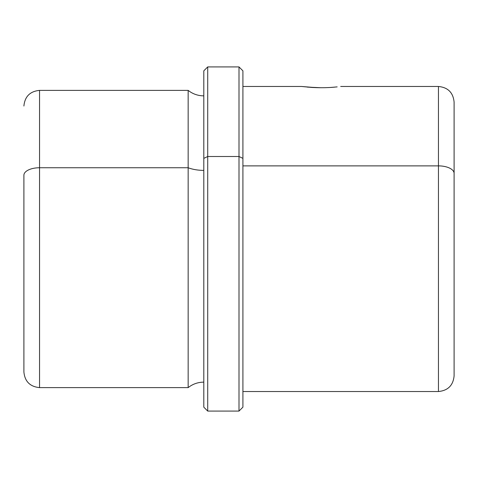 <?xml version="1.0" encoding="UTF-8"?>
<svg xmlns="http://www.w3.org/2000/svg" width="478" height="478" viewBox="0 0 478 478"><rect width="100%" height="100%" fill="white"/><g stroke="black" fill="none" stroke-linecap="round" stroke-linejoin="round"><path stroke-width="0.72" d="M330.501 87.444L334.69 87.127C327.717 87.785 320.069 87.892 311.752 87.444L301.576 86.476L316.167 87.653M307.623 87.133L321.126 87.731L307.42 87.116M23.9 175.253L23.9 371.735L23.9 175.253A15.643 7.499 0 0 1 39.543 167.748A15.643 7.499 180 0 0 23.9 175.253M203.801 95.863C197.97 95.803 192.754 93.981 188.159 90.384L188.159 167.748L188.159 90.384L39.543 90.384L39.543 387.616L39.543 90.384C30.042 91.31 24.826 96.526 23.9 106.026M188.159 167.748L39.543 167.748L188.159 167.748L188.159 387.616L188.159 167.748A25.083 12.028 180 0 0 203.801 170.377A25.083 12.028 0 0 1 188.159 167.748M203.801 158.373L203.801 70.834L207.715 66.92L239 66.92L242.914 70.834L242.914 158.373L239 156.503L242.914 158.373L242.914 407.166L239 411.08L239 66.92L239 156.503L207.715 156.503L239 156.503L239 411.08L207.715 411.08L207.715 66.92L207.715 156.503L203.801 158.373L207.715 156.503L207.715 411.08L203.801 407.166L203.801 158.373L203.801 382.137C197.97 382.197 192.754 384.019 188.159 387.616L39.543 387.616C30.042 386.69 24.826 381.474 23.9 371.974M454.1 375.881C453.174 385.382 447.958 390.598 438.457 391.524L438.457 165.878L242.914 165.878L438.457 165.878L438.457 391.524L242.914 391.524L242.914 406.294L242.914 158.373M438.457 165.878A15.643 7.499 0 0 1 454.1 173.377L454.1 375.786L454.1 173.377A15.643 7.499 180 0 0 438.457 165.878L438.457 86.476L438.457 165.878M340.683 86.476L438.457 86.476C447.958 87.402 453.174 92.618 454.1 102.119L454.1 173.377M332.114 87.337L337.163 86.888M242.914 86.476L301.576 86.476"/></g></svg>
